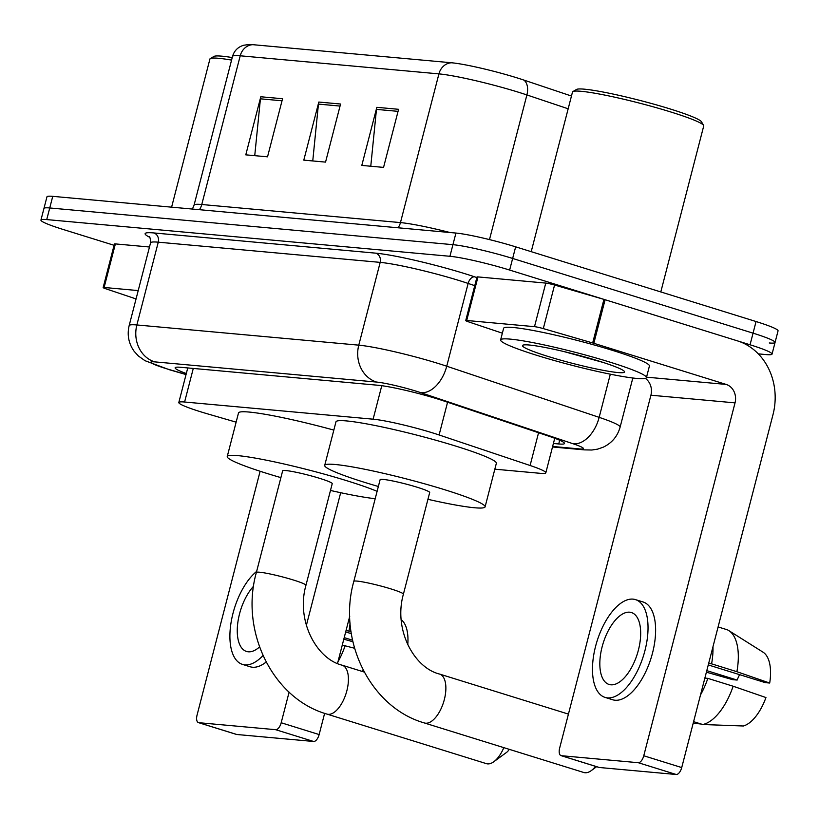 <?xml version="1.0" encoding="UTF-8"?>
<svg xmlns="http://www.w3.org/2000/svg" width="819" height="819" viewBox="0 0 819 819"><rect width="100%" height="100%" fill="white"/><g stroke="black" fill="none" stroke-linecap="round" stroke-linejoin="round"><path stroke-width="1.23" d="M494.84 469.185L540.038 473.3A45.178 4.013 -165.5 0 0 545.823 472.819A45.178 4.013 -165.5 0 0 530.098 465.499L439.097 434.971A45.178 4.013 -165.5 0 0 432.831 432.954A45.178 4.013 -165.5 0 0 373.116 419.185L184.603 402.016A45.178 4.013 -165.5 0 0 178.818 402.498A45.178 4.013 -165.5 0 0 207.729 413.912L236.128 422.164M553.409 443.478L558.722 443.97A45.178 4.013 -165.5 0 0 564.496 443.478A45.178 4.013 -165.5 0 0 548.771 436.169L444.123 401.064A45.178 4.013 -165.5 0 0 437.868 399.048A45.178 4.013 -165.5 0 0 378.153 385.268L180.917 367.311A45.178 4.013 -165.5 0 0 175.133 367.792A45.178 4.013 -165.5 0 0 186.312 373.525M114.076 245.29L62.94 229.402A45.178 4.013 14.5 0 1 40.95 220.065A45.178 4.013 14.5 0 1 46.734 219.584L449.928 256.286A45.178 4.013 14.5 0 1 509.643 270.065L750.05 344.779A45.178 4.013 14.5 0 1 772.041 354.115A45.178 4.013 14.5 0 1 766.256 354.596L758.312 353.869M40.95 220.065L43.95 208.446A45.178 4.013 14.5 0 1 49.734 207.965L452.927 244.676A45.178 4.013 14.5 0 1 512.643 258.446L753.06 333.159A45.178 4.013 14.5 0 1 775.05 342.496A45.178 4.013 14.5 0 1 769.266 342.977M252.938 44.687A15.059 13.186 95.2 0 0 240.223 55.794A60.237 5.354 -165.5 0 0 232.514 56.439C234.224 50.706 237.971 46.97 243.755 45.229L249.252 44.502A49.396 4.392 14.5 0 1 252.938 44.687L451.638 62.776A49.396 4.392 14.5 0 1 516.922 77.836A49.396 4.392 14.5 0 1 523.771 80.037L571.467 96.038M775.05 342.496L778.05 330.876A45.178 4.013 14.5 0 0 756.06 321.539L515.653 246.836A45.178 4.013 14.5 0 0 455.937 233.057L52.744 196.345A45.178 4.013 14.5 0 0 46.959 196.836L43.95 208.446A45.178 4.013 14.5 0 1 49.734 207.965L452.927 244.676A45.178 4.013 14.5 0 1 512.643 258.446L753.06 333.159A45.178 4.013 14.5 0 1 775.05 342.496L772.041 354.115M254.74 155.671L260.432 98.823A12.05 10.545 -84.8 0 1 260.8 96.765L245.782 154.852L267.537 156.828L282.555 98.741L260.8 96.765M370.772 166.226L376.464 109.388A12.05 10.545 -84.8 0 1 376.832 107.32L361.803 165.418L383.558 167.393L398.587 109.306L376.832 107.32M312.756 160.944L318.448 104.105A12.05 10.545 -84.8 0 1 318.816 102.047L303.798 160.135L325.552 162.111L340.571 104.023L318.816 102.047M466.697 320.485A7.535 0.665 -165.5 0 0 465.735 320.567L476.996 276.996A7.535 0.665 14.5 0 1 477.968 276.914L466.697 320.485L534.5 326.658L545.771 283.087A7.535 0.665 14.5 0 1 554.565 285.043L603.941 299.385A7.535 0.665 14.5 0 1 605.098 299.734L737.397 340.847A60.237 52.733 -84.8 0 1 772.993 414.67L681.725 767.567A7.535 3.583 107.3 0 1 676.228 774.498L638.267 762.704A7.535 3.583 -72.7 0 0 643.765 755.763L735.032 402.866A15.059 13.186 95.2 0 0 726.136 384.418L593.826 343.294A7.535 0.665 -165.5 0 0 592.669 342.956L543.304 328.603A7.535 0.665 -165.5 0 0 534.5 326.658M477.968 276.914L545.771 283.087M645.341 378.388A15.059 13.186 95.2 0 1 650.91 395.208L559.643 748.105A7.535 3.583 -72.7 0 0 561.035 755.63A7.535 3.583 -72.7 0 0 561.394 755.702L599.354 767.495L676.228 774.498M599.354 767.495A7.535 3.583 107.3 0 1 598.996 767.423A7.535 3.583 107.3 0 1 598.669 767.28M561.394 755.702L638.267 762.704M465.735 320.567A7.535 0.665 -165.5 0 0 468.355 321.785L502.354 333.19M610.861 684.807A37.654 17.895 -72.7 0 0 637.888 651.985A37.654 17.895 -72.7 0 0 631.429 612.551A37.654 17.895 -72.7 0 0 629.647 612.192A37.654 17.895 -72.7 0 0 602.62 645.014A37.654 17.895 -72.7 0 0 609.08 684.459A37.654 17.895 -72.7 0 0 610.861 684.807M708.271 664.926L765.243 682.626L769.696 683.036L736.895 671.703L711.588 663.84L708.65 663.574A43.673 20.762 -72.7 0 0 708.691 663.298M605.057 697.399L612.653 699.764A51.208 24.335 -72.7 0 0 615.079 700.235A51.208 24.335 -72.7 0 0 651.822 655.599A51.208 24.335 -72.7 0 0 643.038 601.965L635.452 599.61A51.208 24.335 -72.7 0 0 633.026 599.129A51.208 24.335 -72.7 0 0 596.273 643.765A51.208 24.335 -72.7 0 0 605.057 697.399A51.208 24.335 -72.7 0 0 607.483 697.88A51.208 24.335 -72.7 0 0 644.236 653.245A51.208 24.335 -72.7 0 0 635.452 599.61M711.588 663.84A49.693 23.618 -72.7 0 0 712.97 646.754M718.099 626.934L727.241 629.77A49.693 23.618 -72.7 0 1 728.838 630.62A49.693 23.618 -72.7 0 1 736.895 671.703M693.212 723.146L701.31 724.068M769.696 683.036A39.158 18.612 -72.7 0 0 763.083 652.211L728.838 630.62M706.398 672.184L732.698 679.668L737.151 680.067L706.797 670.638M739.598 674.661A30.119 14.312 -72.7 0 0 737.151 680.067M704.79 678.367A43.673 20.762 -72.7 0 0 704.893 678.101L707.831 678.367L733.138 686.23L765.949 697.553A39.158 18.612 -72.7 0 1 743.365 725.992L702.733 724.518L693.591 721.672M700.511 694.911A49.693 23.618 -72.7 0 0 707.831 678.367M702.733 724.518A49.693 23.618 -72.7 0 0 733.138 686.23M531.214 251.668L572.501 92.025A67.772 6.02 14.5 0 1 572.901 91.574L576.545 89.445A64.762 5.753 14.5 0 1 670.044 108.927A64.762 5.753 14.5 0 1 701.443 121.744L703.603 125.368A67.772 6.02 14.5 0 1 703.726 125.962L660.8 291.943M572.901 91.574A67.772 6.02 14.5 0 1 670.751 111.968A67.772 6.02 14.5 0 1 703.603 125.368M537.254 355.477A75.297 6.695 14.5 0 1 500.614 339.926A75.297 6.695 14.5 0 1 609.776 362.08A75.297 6.695 14.5 0 1 646.416 377.631A75.297 6.695 14.5 0 1 537.254 355.477M500.614 339.926L503.624 328.306A75.297 6.695 14.5 0 1 612.776 350.46A75.297 6.695 14.5 0 1 649.426 366.011L646.416 377.631M598.894 361.087A52.713 4.689 14.5 0 1 624.447 371.519A52.713 4.689 14.5 0 1 600.562 369.819A52.713 4.689 14.5 0 1 548.136 356.47A52.713 4.689 14.5 0 1 522.788 345.229A52.713 4.689 14.5 0 1 598.894 361.087M564.25 351.648L603.112 362.438M573.351 353.9L602.651 362.285M403.398 594.195A25.604 2.273 -165.5 0 0 390.939 588.912A25.604 2.273 -165.5 0 0 357.094 581.101A25.604 2.273 -165.5 0 0 353.818 581.377L380.108 479.719A25.604 2.273 -165.5 0 1 417.229 487.254A25.604 2.273 -165.5 0 1 429.688 492.536L403.398 594.195C393.345 629.524 413.933 667.813 439.588 674.068A25.604 12.172 107.3 0 1 443.98 700.88A25.604 12.172 107.3 0 1 425.614 723.208A25.604 12.172 107.3 0 1 424.396 722.962L583.834 772.512A25.604 12.172 -72.7 0 0 585.042 772.747A25.604 12.172 -72.7 0 0 591.308 770.587A25.604 12.172 -72.7 0 0 595.587 766.369M378.358 486.496A82.832 7.361 14.5 0 1 365.018 482.493A82.832 7.361 14.5 0 1 324.703 465.387A82.832 7.361 14.5 0 1 444.778 489.762A82.832 7.361 14.5 0 1 485.094 506.869A82.832 7.361 14.5 0 1 427.927 499.314M324.703 465.387L335.974 421.826A82.832 7.361 14.5 0 1 456.05 446.191A82.832 7.361 14.5 0 1 496.355 463.298L485.094 506.869M305.937 585.319A25.604 2.273 -165.5 0 0 293.478 580.036A25.604 2.273 -165.5 0 0 259.633 572.225A25.604 2.273 -165.5 0 0 256.357 572.501L282.647 470.843A25.604 2.273 -165.5 0 1 319.768 478.378A25.604 2.273 -165.5 0 1 332.227 483.671L305.937 585.319C295.884 620.648 316.472 658.937 342.127 665.192A25.604 12.172 107.3 0 1 346.519 692.014A25.604 12.172 107.3 0 1 328.143 714.332A25.604 12.172 107.3 0 1 326.935 714.086L486.363 763.636A25.604 12.172 -72.7 0 0 487.581 763.881A25.604 12.172 -72.7 0 0 493.847 761.711A25.604 12.172 -72.7 0 0 503.818 747.645M280.897 477.62A82.832 7.361 14.5 0 1 267.557 473.628A82.832 7.361 14.5 0 1 227.242 456.521A82.832 7.361 14.5 0 1 347.317 480.886A82.832 7.361 14.5 0 1 377.109 491.349M227.242 456.521L238.513 412.95A82.832 7.361 14.5 0 1 333.835 430.098M375.204 498.699A82.832 7.361 14.5 0 1 330.466 490.448M509.264 749.334A10.545 5.006 107.3 0 1 506.572 752.395L493.847 761.711M104.115 287.469A7.535 0.665 -165.5 0 0 103.153 287.551L114.414 243.99A7.535 0.665 14.5 0 1 115.377 243.908L104.115 287.469L138.216 290.581M115.377 243.908L149.488 247.01M349.764 616.164L337.52 663.482M324.631 713.339L319.144 734.551A7.535 3.583 107.3 0 1 313.636 741.482L275.675 729.688A7.535 3.583 -72.7 0 0 281.183 722.757L289.107 692.137M260.125 471.263L197.062 715.1A7.535 3.583 -72.7 0 0 198.454 722.624A7.535 3.583 -72.7 0 0 198.812 722.696L236.773 734.489L313.636 741.482M236.773 734.489A7.535 3.583 107.3 0 1 236.415 734.418A7.535 3.583 107.3 0 1 236.077 734.274M198.812 722.696L275.675 729.688M306.357 625.409L340.684 492.7M103.153 287.551A7.535 0.665 -165.5 0 0 105.774 288.769L136.056 298.935M253.603 586.189A37.654 17.895 -72.7 0 0 237.623 624.242A37.654 17.895 -72.7 0 0 246.499 651.443A37.654 17.895 -72.7 0 0 248.28 651.801A37.654 17.895 -72.7 0 0 259.531 646.959M345.69 631.92L351.32 633.671M256.644 571.416A51.208 24.335 -72.7 0 0 230.917 623.443A51.208 24.335 -72.7 0 0 242.475 664.393L250.071 666.748A51.208 24.335 -72.7 0 0 252.498 667.229A51.208 24.335 -72.7 0 0 266.144 662.049M242.475 664.393A51.208 24.335 -72.7 0 0 244.901 664.874A51.208 24.335 -72.7 0 0 262.991 655.569M350.993 631.449L346.058 630.569A43.673 20.762 -72.7 0 0 346.109 630.282M348.996 630.835A49.693 23.618 -72.7 0 0 350.082 622.972M407.76 644.748A39.158 18.612 -72.7 0 0 401.177 619.676M343.806 639.178L352.897 641.758M342.209 645.362A43.673 20.762 -72.7 0 0 342.301 645.085L354.555 648.249M337.93 661.906A49.693 23.618 -72.7 0 0 345.249 645.352M362.264 671.447A49.693 23.618 -72.7 0 0 363.114 669.983M352.549 640.223L344.205 637.622M171.601 207.166L209.92 59.019A67.772 6.02 14.5 0 1 210.319 58.559L213.964 56.429A64.762 5.753 14.5 0 1 232.227 57.555M210.319 58.559A67.772 6.02 14.5 0 1 231.572 60.094M447.573 402.221L439.097 434.971M381.777 385.688L373.116 419.185M538.564 432.749L530.098 465.499M193.284 368.437L184.603 402.016M552.63 446.468L579.596 448.925A30.119 2.682 -165.5 0 0 572.972 443.724L420.546 392.598A30.119 2.682 -165.5 0 0 416.369 391.247A30.119 2.682 -165.5 0 0 376.566 382.063L154.658 361.865A30.119 2.682 -165.5 0 0 165.469 368.407A30.119 2.682 -165.5 0 0 170.076 369.789L186.077 374.447M170.076 369.789A30.119 9.521 -73.8 0 1 169.185 369.676L144.994 360.688L138.35 355.958L134.142 351.3C128.634 343.489 126.965 334.92 129.156 325.604A60.237 5.354 14.5 0 1 136.865 324.959L358.773 345.157A60.237 5.354 14.5 0 1 438.39 363.523A60.237 5.354 14.5 0 1 446.734 366.216L468.14 283.435A60.237 5.354 -165.5 0 0 459.797 280.743A60.237 5.354 -165.5 0 0 380.18 262.377L158.272 242.178A60.237 5.354 -165.5 0 0 150.563 242.823C150.409 238.503 149.867 236.404 148.935 236.517M149.549 237.193A67.772 6.02 14.5 0 1 153.829 232.944L375.726 253.153A7.535 6.593 -84.8 0 1 380.18 262.377L358.773 345.157A30.119 26.362 95.2 0 0 376.566 382.063M375.726 253.153A67.772 6.02 14.5 0 1 465.305 273.812A67.772 6.02 14.5 0 1 474.692 276.842L476.853 277.569M750.05 344.779L756.06 321.539M509.643 270.065L515.653 246.836M449.928 256.286L455.937 233.057M46.734 219.584L52.744 196.345M420.546 392.598A30.119 18.673 -71.5 0 0 446.734 366.216L599.16 417.352L610.319 374.191M572.972 443.724A30.119 18.673 -71.5 0 0 599.16 417.352A60.237 5.354 14.5 0 1 620.126 427.098L632.821 378.009M474.764 285.657L468.14 283.435A7.535 4.668 108.5 0 1 474.692 276.842M154.658 361.865A30.119 26.362 95.2 0 1 136.865 324.959L158.272 242.178A7.535 6.593 -84.8 0 0 153.829 232.944M579.596 448.925A30.119 26.362 95.2 0 0 584.377 449.877L591.84 450.02L597.563 449.15L603.245 447.184C611.885 443.038 617.516 436.343 620.126 427.098M559.684 440.253L558.722 443.97M199.406 209.705A15.059 13.186 95.2 0 0 201.771 204.504L400.46 222.594A60.237 5.354 14.5 0 1 449.979 232.514M192.404 209.06L194.062 205.149A60.237 5.354 14.5 0 1 201.771 204.504L240.223 55.794L438.923 73.884A15.059 13.186 -84.8 0 1 451.638 62.776M568.171 108.794L526.893 94.943A60.237 5.354 -165.5 0 0 518.54 92.25A60.237 5.354 -165.5 0 0 438.923 73.884L400.46 222.594A15.059 13.186 95.2 0 1 398.106 227.795M523.771 80.037A15.059 9.337 -71.5 0 1 526.893 94.943L489.486 239.598M318.448 104.105L340.039 106.071M376.464 109.388L398.054 111.353M260.432 98.823L282.033 100.788M650.91 395.208L735.032 402.866M646.539 377.17L726.136 384.418M605.098 299.734L593.826 343.294M643.765 755.763L681.725 767.567M592.669 342.956L603.941 299.385M554.565 285.043L543.304 328.603M281.183 722.757L319.144 734.551M554.75 438.278L545.823 472.819M187.756 367.936L178.818 402.498M129.156 325.604L150.563 242.823M552.508 446.979L584.377 449.877M169.185 369.676L186.046 374.57M232.514 56.439L194.062 205.149M561.035 755.63L598.996 767.423M439.588 674.068L568.437 714.107M353.818 581.377C337.285 639.813 369.983 707.473 424.396 722.962M596.631 766.686L591.308 770.587M342.127 665.192L364.209 672.051M256.357 572.501C239.824 630.937 272.512 698.597 326.935 714.086M198.454 722.624L236.415 734.418"/></g></svg>

